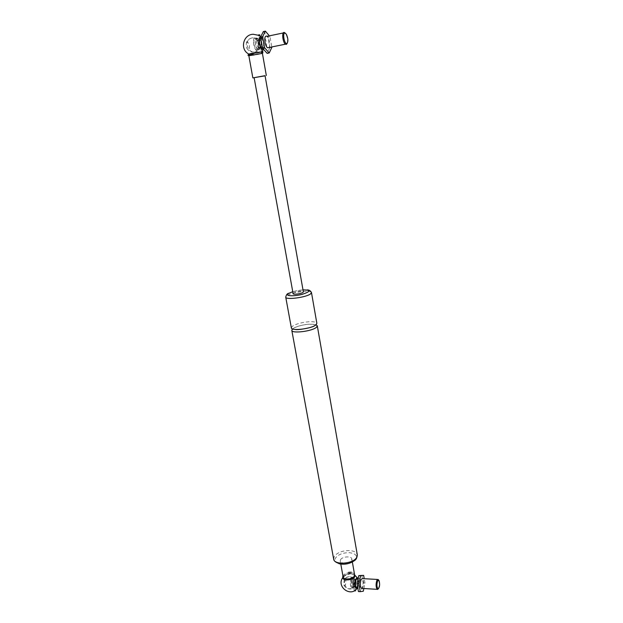 <?xml version="1.0" encoding="UTF-8"?>
<svg xmlns="http://www.w3.org/2000/svg" width="623" height="623" viewBox="0 0 623 623"><rect width="100%" height="100%" fill="white"/><g stroke="black" fill="none" stroke-linecap="round" stroke-linejoin="round"><path stroke-width="0.47" stroke-dasharray="3.12 2.34" d="M258.654 34.989L259.83 34.818L262.711 51.109L261.574 52.729L260.5 46.289C260.64 44.942 260.92 44.428 261.349 44.747L261.785 45.829L261.154 46.811L260.492 46.585M259.612 41.282L260.032 40.44L260.975 41.235L260.944 42.465C260.936 43.189 260.492 42.792 259.612 41.282M259.495 40.962L258.42 34.896L259.962 35.854M262.485 47.901L261.691 47.558C259.378 45.759 258.895 37.505 261.169 38.634C263.443 39.304 264.674 48.041 262.485 47.901M251.933 53.376L248.912 54.108C248.507 54.551 251.606 54.154 258.21 52.932L262.088 51.958M248.85 55.743L258.467 54.372L261.956 53.305M357.563 586.5L356.426 586.928C354.962 585.675 355.811 578.37 357.306 579.289C358.505 581.002 358.591 583.408 357.563 586.5M355.001 580.301L354.386 578.494C352.112 574.873 350.554 587.98 353.28 587.98C354.799 587.053 355.375 584.491 355.001 580.301M260.048 43.968L258.171 39.132C253.756 33.486 254.737 50.268 258.802 49.965C260.126 49.482 260.539 47.48 260.048 43.968M343.102 576.836L343.405 575.496C344.885 573.581 347.33 572.623 350.726 572.615C352.961 572.794 354.253 573.51 354.604 574.749M352.525 578.915L347.151 580.075C343.951 579.678 342.759 578.502 343.6 576.54C345.072 574.624 347.509 573.666 350.913 573.658L354.619 575.317M354.098 560.879C358.295 556.456 356.683 553.715 349.246 552.648C342.946 552.702 338.398 554.447 335.602 557.881C334.185 560.505 335.283 562.452 338.92 563.706M292.561 328.936L292.771 328.757C296.392 326.39 301.875 324.871 309.218 324.194L316.087 324.731M340.555 559.695C342.292 556.44 351.598 555.833 351.816 558.963L351.52 560.233C349.846 563.511 340.431 564.142 340.244 561.004L340.555 559.695M291.346 327.854L292.319 326.304C295.956 323.952 301.439 322.441 308.79 321.756C313.634 321.499 316.32 322.013 316.85 323.298M293.114 293.69L293.503 293.153C295.286 291.759 303.346 290.7 303.354 291.86M358.233 579.079L358.568 580.363C358.957 583.603 358.607 586.15 357.509 588.011M260.601 36.967L262.953 39.405L264.113 43.158C264.549 45.977 264.354 47.955 263.521 49.092L263.288 49.303M254.145 77.766L265.071 75.842M254.122 77.665L265.055 75.733M263.054 36.796C260.546 36.531 261.465 46.164 264.136 48.228L265.141 48.672C267.913 48.843 266.348 37.746 263.474 36.874L263.054 36.796M255.134 37.917C251.84 37.66 254.052 50.829 257.283 50.743C259.955 51.257 259.394 41.694 256.583 38.766L255.134 37.917M269.175 47.48C270.343 43.392 269.595 39.685 266.948 36.352L266.255 36.126M269.993 36.562L267.952 36.983L269.837 47.776L271.869 47.364L269.993 36.562L269.105 35.519M269.837 47.776L267.15 53.36M263.327 31.586L267.952 36.983M247.09 42.06L246.451 42.457L246.163 46.149L246.794 48.251C248.764 51.133 249.652 50.385 249.449 46.016C248.912 43.594 248.125 42.271 247.09 42.06M287.258 43.228C287.904 40.121 287.398 36.952 285.739 33.728L285.303 33.136M358.389 579.071C357.143 582.528 357.158 585.534 358.435 588.073L359.876 587.528C361.176 583.595 361.067 580.543 359.549 578.362L358.389 579.071M351.403 578.308C349.908 582.863 350.071 586.196 351.902 588.307C353.856 588.899 354.892 579.982 353.124 577.934L351.403 578.308M362.095 588.4L362.695 587.699C363.957 584 363.887 580.963 362.5 578.603M363.863 588.509L364.977 583.097L364.214 578.697M363.31 591.219L358.435 591.554M364.977 583.097L363.178 582.988L361.504 591.102M361.831 575.278L363.178 582.988M344.2 579.569L343.826 584.958C345.212 586.43 345.866 584.989 345.788 580.636L344.527 579.172L344.2 579.569M378.325 588.821L378.41 588.673C379.485 585.69 379.547 582.809 378.597 580.021M249.387 55.276L249.099 54.014M348.491 572.148L348.654 573.246L348.491 572.148M352.4 579.102L352.065 578.004M354.285 590.806L352.174 578.915L352.673 578.51L353.334 578.712L355.359 590.121M354.339 591.087L355.499 590.884M260.032 40.44L259.191 39.677C257.221 38.712 257.642 45.837 259.643 47.387L260.336 47.683L261.154 46.811M261.349 44.747L260.944 42.465M258.716 49.778C256.232 48.36 255.111 45.121 255.36 40.036C256.855 37.131 258.397 38.439 259.97 43.976C260.453 47.426 260.032 49.365 258.716 49.778M354.199 587.045C350.165 591.827 352.501 571.213 354.946 580.387L354.199 587.045M356.2 581.251L355.46 579.709C353.919 580.971 353.662 583.167 354.697 586.305L355.678 585.939L356.2 581.251M333.648 559.002L334.317 556.3C337.401 552.531 342.401 550.615 349.324 550.553C353.919 550.864 356.574 552.258 357.291 554.719M311.477 292.545C310.994 291.424 308.299 291.034 303.401 291.377C296.003 292.148 290.45 293.604 286.744 295.746L285.739 297.179M292.755 291.689L302.996 289.859M253.95 44.428C255.578 50.035 257.143 51.343 258.631 48.36C258.888 43.299 257.758 40.028 255.243 38.548C253.896 38.93 253.468 40.892 253.95 44.428M258.919 48.033L258.218 47.73L256.559 44.007C256.217 41.515 256.52 40.137 257.47 39.864L257.758 39.919C259.768 40.495 260.858 48.158 258.919 48.033M350.71 585.519C353.21 594.708 355.546 574.017 351.481 578.759L350.71 585.519M354.425 585.908L353.42 586.274L352.852 584.849L353.389 580.075L354.207 579.585C355.266 581.088 355.336 583.198 354.425 585.908M251.715 54.808L251.201 53.508M249.496 55.338L249.325 54.528C248.865 54.24 249.792 53.858 252.105 53.391L252.455 54.676M252.097 54.738L251.988 53.383M261.87 53.313L262.415 53.399M262.906 52.784L262.758 52.262L261.668 53.119M262.828 51.802L248.429 54.668M261.582 52.005L262.018 51.911M351.419 571.992L351.216 573.105L351.419 571.992M350.687 573.191L350.975 572.576L350.687 573.191M352.673 578.51L351.855 578.097M261.785 45.829L262.641 50.681M260.04 35.932L260.975 41.235M261.169 38.634L258.662 40.37L259.822 43.953C260.009 47.262 259.775 48.703 259.121 48.267L259.643 47.387L261.691 47.558M258.374 54.349L261.668 53.321C259.814 54.357 250.859 55.899 249.543 55.455L258.374 54.349M356.426 586.928L354.697 586.305L353.825 586.827C354.456 587.17 354.806 585.129 354.876 580.714L354.651 579.787L357.306 579.289M350.749 573.736C356.395 575.146 355.227 576.89 347.245 578.946C341.474 577.537 342.65 575.8 350.749 573.736M295.185 329.442C292.794 329.115 292.109 328.812 293.114 328.539C291.439 328.858 300.45 324.653 308.938 324.209C319.615 324.443 315.261 324.638 314.607 325.712M288.815 293.238C292.273 291.564 296.906 290.458 302.723 289.913L307.046 289.929M354.386 578.502L350.811 576.711C340.283 575.59 344.098 593.462 353.28 587.98M258.171 39.132L253.452 37.715C240.766 38.782 249.41 58.546 258.802 49.965M340.244 561.004L340.797 564.072M351.816 558.963L352.345 561.969M354.635 574.998L351.138 573.799C347.595 573.51 344.776 574.834 342.681 577.762M262.953 39.405L260.679 36.718M260.095 36.266L258.49 35.301M260.819 47.948L258.218 47.73L257.712 48.61C259.207 51.46 258.047 39.677 257.244 40.612L259.043 39.233M262.485 48.088L264.136 48.228M260.64 38.385L263.474 36.874M268.373 36.056L269.923 35.737M246.794 48.251C249.535 52.239 253.031 53.072 257.283 50.743M256.583 38.766C252.089 36.944 248.717 38.174 246.451 42.457M286.323 34.187L285.739 33.728M283.278 32.957L284.781 32.645M355.624 587.068L353.42 586.274L352.563 586.796L353.35 585.651C353.802 585.316 353.88 579.546 353.405 579.67L355.951 579.188M357.462 587.723L358.435 588.073M357.82 578.759L359.549 578.362M364.424 578.712L365.125 578.751M343.826 584.958C345.586 588.392 348.28 589.514 351.902 588.307M353.124 577.934C349.908 575.886 347.05 576.306 344.527 579.172M379.072 580.613L378.691 580.138M377.522 579.46L378.2 579.499M252.136 53.399C250.142 53.749 249.2 54.131 249.317 54.551L249.465 55.26M261.652 52.262L258.459 35.059M348.475 572.078L351.364 571.937C352.634 572.724 352.454 573.331 350.827 573.752C346.972 573.744 344.628 574.92 343.779 577.28C345.025 579.219 347.72 579.468 351.886 578.027L352.268 577.903M342.93 575.87C344.55 573.627 347.229 572.529 350.975 572.576L351.216 573.105L348.654 573.246"/><path stroke-width="0.93" d="M261.574 52.729L262.719 51.102L262.408 53.352L248.85 55.743L252.852 77.883L254.145 77.766M259.962 35.854L258.42 34.896M262.127 51.88L251.933 53.376M354.604 574.749L354.331 576.111C352.688 579.468 343.312 580.068 343.102 576.836L340.797 564.072M354.619 575.317C355.165 576.579 354.464 577.778 352.525 578.915M338.92 563.706C344.394 564.874 349.448 563.932 354.098 560.879M316.087 324.731L317.294 325.821L316.445 327.277C312.279 331.288 291.564 333.819 291.798 330.322L292.561 328.936M316.85 323.298L316.009 324.793C311.835 328.773 291.105 331.319 291.346 327.854L285.739 297.179M303.354 291.86L302.988 292.397C301.236 293.807 292.997 294.881 293.114 293.69L254.122 77.665L264.565 75.757L265.055 75.733L303.354 291.883M357.509 588.011L357.158 588.346C354.035 590.176 355.227 574.515 357.906 578.424L354.635 574.998M263.288 49.303C260.227 51.748 256.925 36.671 260.601 36.967M265.071 75.842L252.852 77.883M266.255 36.126C263.622 35.854 264.845 46.297 267.617 47.792L269.175 47.48M269.105 35.519L265.382 31.15L262.626 36.695L264.557 47.698L269.198 52.955L271.869 47.364M269.198 52.955L267.15 53.36L262.493 48.111L260.554 37.123L263.327 31.586L265.382 31.15M264.557 47.698L262.493 48.111M260.554 37.123L262.626 36.695M284.906 33.042L286.323 34.187C288.208 38.462 288.394 41.57 286.868 43.501C284.431 44.537 282.227 32.84 284.906 33.042M285.303 33.136L284.111 32.412C281.573 32.108 282.78 42.652 285.451 44.186L286.362 44.389L287.258 43.228M364.424 578.712L362.5 578.603L361.215 579.234C359.946 582.926 360.008 585.97 361.395 588.361L362.095 588.4M364.214 578.697L363.637 575.379L360.592 575.691L358.879 583.86L360.258 591.671L363.31 591.219L363.863 588.509M360.258 591.671L358.435 591.554L357.057 583.751L358.778 575.59L363.637 575.379M360.592 575.691L358.778 575.59M357.057 583.751L358.879 583.86M377.647 580.714L379.072 580.613C380.022 584.296 379.734 587.053 378.208 588.86C376.697 587.442 376.51 584.724 377.647 580.714M378.691 580.138L378.2 579.499L376.962 580.138C375.755 583.868 375.817 586.928 377.164 589.335L378.325 588.821M251.201 53.508L249.099 54.014L248.577 55.12L249.387 55.276M258.654 34.989L259.83 34.818M352.065 578.004L352.392 579.11L353.334 578.712L352.268 577.903M355.359 590.121L355.499 590.884L354.285 590.806M357.291 554.719L356.73 557.359C353.381 564.041 334.006 565.388 333.648 559.002C334.037 561.814 337.393 563.542 343.709 564.197C349.69 563.527 349.223 563.192 351.551 562.367C354.448 560.241 356.668 560.762 357.306 554.836L317.294 325.821M288.815 293.238C287.335 293.456 286.307 294.749 285.723 297.124C285.396 300.169 306.298 297.444 310.597 293.861L311.477 292.545M302.996 289.859C311.072 290.007 310.768 291.509 302.093 294.375C293.565 296.587 284.547 296.011 288.278 293.573L292.755 291.689M261.668 53.119L261.52 52.379C262.049 52.106 261.349 51.514 252.105 53.391L251.443 53.453L251.225 54.528L251.715 54.808M261.652 52.262L262.758 52.262L261.637 52.293L261.87 53.313M262.415 53.399L262.906 52.784M262.018 51.911L262.828 51.802M262.641 50.681L262.719 51.102M291.813 330.377L333.648 559.002M314.607 325.712C313.042 327.457 297.739 330.424 295.185 329.442M316.858 323.353L311.484 292.584C310.511 290.692 309.031 289.804 307.046 289.929M262.408 53.352L266.325 75.508M352.345 561.969L354.612 574.811M342.681 577.762C336.179 586.78 350.718 597.535 357.158 588.346M260.679 36.718L260.095 36.266M258.49 35.301L253.218 34.265C243.087 34.413 239.668 49.513 248.741 54.014M261.738 51.849L263.365 49.419M260.819 47.948L262.485 48.088M259.043 39.233L260.64 38.385M267.617 47.792L285.451 44.186M266.948 36.352L268.373 36.056M286.868 43.501L286.362 44.389M269.923 35.737L283.278 32.957M355.624 587.068L357.462 587.723M355.951 579.188L357.82 578.759M361.395 588.361L377.164 589.335M378.208 588.86L377.608 589.467M365.125 578.751L377.522 579.46M248.881 55.385L251.482 54.847C253.335 54.629 253.553 54.146 252.136 53.399M252.004 53.399L252.167 54.793C248.382 55.642 247.136 55.595 248.429 54.668M342.93 575.87C341.848 579.826 345.033 580.885 352.486 579.063L352.4 579.102"/></g></svg>
